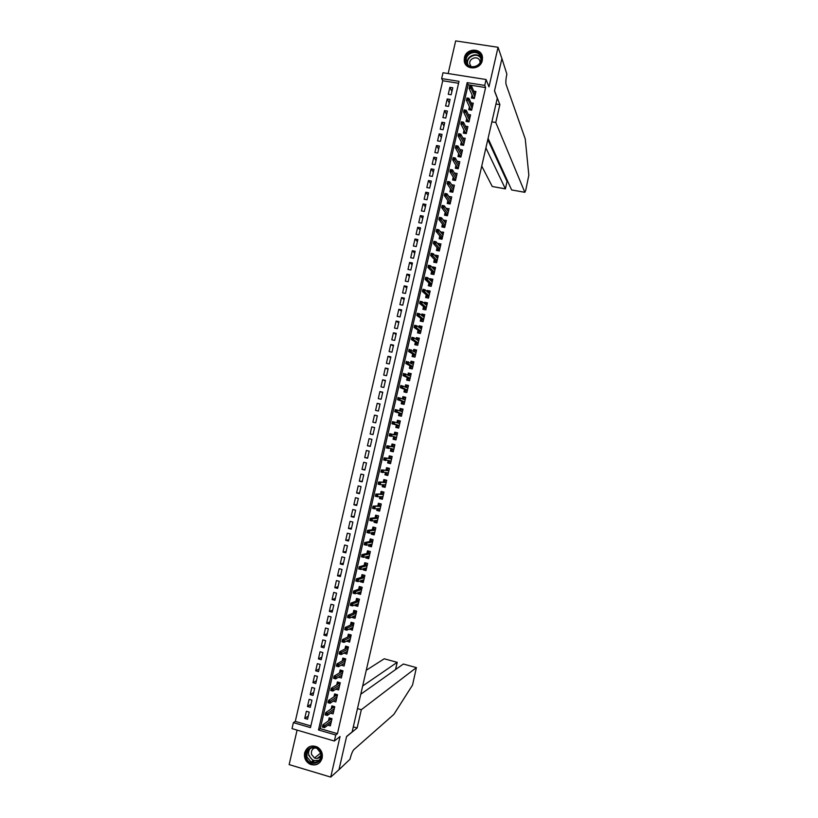 <?xml version="1.0" encoding="UTF-8"?>
<svg xmlns="http://www.w3.org/2000/svg" width="818" height="818" viewBox="0 0 818 818"><rect width="100%" height="100%" fill="white"/><g stroke="black" fill="none" stroke-linecap="round" stroke-linejoin="round"><path stroke-width="1.23" d="M464.419 57.659L464.225 60.532C464.644 70.389 480.483 70.317 482.293 60.409L482.497 57.741C482.262 47.71 466.229 47.679 464.419 57.659M319.572 757.458L318.836 757.151L319.572 757.458M304.633 752.867C303.856 757.989 305.687 761.793 310.124 764.257C316.014 766.098 320.032 764.032 322.169 758.082C322.936 753.276 321.31 749.585 317.282 747.008C311.177 744.677 306.954 746.63 304.633 752.867M441.648 78.579L442.988 72.741L486.076 79.52L484.726 85.409L467.17 82.628L318.488 729.963L335.748 734.993L334.368 741.026L292.016 728.623L293.386 722.631L310.472 727.621L459.021 81.34L441.648 78.579L442.743 80.757L295.288 721.394L293.386 722.631M297.087 730.106L289.143 764.605L330.738 777.1L338.989 769.656L346.597 736.445L352.139 731.926L497.283 98.211L494.491 90.992L501.915 58.62L498.05 47.291L455.667 40.9L448.152 73.559M472.109 95.021L471.424 98.027L474.328 98.497L475.933 91.483L473.765 91.135M469.42 106.729L468.734 109.724L471.638 110.195L473.254 103.18L471.015 102.812M466.73 118.446L466.045 121.422L468.959 121.902L470.565 114.878L468.264 114.5M464.041 130.164L463.366 133.129L466.27 133.61L467.886 126.585L465.503 126.187M461.352 141.892L460.677 144.837L463.581 145.328L465.197 138.303L462.743 137.884M458.653 153.631L457.988 156.545L460.892 157.046L462.507 150.021L459.961 149.582M455.963 165.359L455.299 168.263L458.203 168.774L459.818 161.739L457.18 161.279M453.264 177.107L452.61 179.991L455.503 180.512L457.119 173.467L454.389 172.987M450.575 188.856L449.91 191.719L452.814 192.24L454.43 185.205L451.587 184.694M447.875 200.604L447.221 203.457L450.115 203.989L451.74 196.944L448.816 196.484M445.176 212.363L444.522 215.195L447.426 215.737L449.041 208.682L446.096 208.334M442.477 224.132L441.832 226.944L444.726 227.486L446.342 220.431L443.376 220.206M439.767 235.901L439.133 238.692L442.027 239.245L443.642 232.189L440.646 232.067M437.068 247.67L436.434 250.451L439.327 251.003L440.953 243.948L438.049 243.396L437.927 243.948M434.368 259.449L433.734 262.21L436.628 262.772L438.254 255.707L435.35 255.155L435.196 255.829M431.659 271.239L431.035 273.979L433.929 274.541L435.544 267.486L432.65 266.913L432.466 267.711M428.949 283.028L428.325 285.748L431.219 286.32L432.845 279.255L429.951 278.682L429.736 279.603M426.25 294.828L425.626 297.527L428.52 298.11L430.145 291.034L427.252 290.462L427.006 291.494M423.54 306.627L422.926 309.306L425.81 309.899L427.436 302.824L424.542 302.241L424.276 303.396M420.83 318.427L420.217 321.096L423.111 321.689L424.736 314.613L421.843 314.02L421.546 315.308M418.121 330.237L417.507 332.885L420.401 333.488L422.027 326.413L419.133 325.809L418.806 327.22M415.401 342.057L414.798 344.685L417.691 345.298L419.317 338.212L416.423 337.609L416.076 339.133M412.691 353.877L412.088 356.484L414.982 357.108L416.607 350.022L413.714 349.409L413.335 351.055M409.971 365.707L409.378 368.294L412.272 368.918L413.898 361.832L411.004 361.208L410.595 362.988M407.262 377.538L406.669 380.114L409.552 380.738L411.188 373.652L408.294 373.018L407.865 374.92M404.542 389.378L403.959 391.934L406.843 392.568L408.468 385.472L405.585 384.838L405.125 386.863M401.822 401.219L401.239 403.755L404.123 404.399L405.759 397.303L402.875 396.658L402.374 398.806M399.102 413.07L398.53 415.585L401.413 416.239L403.039 409.133L400.155 408.489L399.634 410.759M396.382 424.92L395.81 427.415L398.693 428.08L400.329 420.973L397.436 420.319L396.894 422.712M393.652 436.822L393.09 439.256L395.973 439.92L397.609 432.814L394.726 432.16L394.153 434.644M390.902 448.796L390.37 451.107L393.254 451.781L394.889 444.665L392.006 444L391.423 446.505M388.151 460.759L387.65 462.957L390.534 463.632L392.17 456.516L389.286 455.841L388.703 458.377M385.411 472.743L384.93 474.808L387.814 475.493L389.45 468.377L386.566 467.702L385.973 470.248M382.66 484.726L382.211 486.669L385.084 487.364L386.72 480.248L383.846 479.553L383.253 482.129M379.9 496.71L379.48 498.54L382.364 499.236L384 492.119L381.116 491.424L380.523 494.021M377.149 508.704L376.761 510.412L379.634 511.117L381.27 503.99L378.397 503.285L377.793 505.902M374.399 520.708L374.031 522.293L376.914 522.999L378.55 515.872L375.666 515.166L375.063 517.804M371.638 532.712L371.3 534.174L374.184 534.89L375.82 527.763L372.947 527.048L372.333 529.706M368.887 544.727L368.581 546.066L371.454 546.792L373.09 539.655L370.217 538.929L369.603 541.608M366.127 556.741L365.851 557.958L368.724 558.684L370.36 551.547L367.486 550.821L366.863 553.52M363.366 568.766L363.11 569.849L365.983 570.596L367.63 563.449L364.756 562.712L364.133 565.432M360.605 580.79L360.38 581.762L363.253 582.508L364.9 575.361L362.026 574.614L361.392 577.355M357.844 592.825L357.65 593.663L360.523 594.42L362.159 587.273L359.286 586.526L358.652 589.287M355.084 604.86L354.91 605.586L357.783 606.342L359.429 599.195L356.556 598.439L355.912 601.22M352.313 616.905L352.18 617.508L355.043 618.275L356.689 611.118L353.816 610.351L353.171 613.152M349.552 628.95L352.313 630.208L353.949 623.04L351.086 622.273L350.431 625.105M346.781 641.005L349.572 642.14L351.208 634.983L348.345 634.206L347.691 637.048M344.01 653.061L346.832 654.083L348.468 646.915L345.605 646.138L344.951 649.001M341.249 665.126L344.081 666.036L345.728 658.868L342.865 658.071L342.2 660.964M338.499 677.192L341.341 677.989L342.987 670.811L340.124 670.014L339.46 672.928M335.861 689.175L338.601 689.952L340.247 682.774L337.384 681.967L336.709 684.901M333.223 701.159L335.85 701.916L337.497 694.738L334.634 693.92L333.959 696.875M330.574 713.153L333.11 713.879L334.756 706.701L331.893 705.883L331.208 708.858M308.294 716.047L304.725 718.419L306.372 711.271L309.204 712.089L307.558 719.247L304.725 718.419M311.004 704.257L307.466 706.507L309.112 699.359L311.944 700.177L310.298 707.325L307.466 706.507M313.713 692.478L310.206 694.594L311.842 687.457L314.685 688.265L313.038 695.412L310.206 694.594M316.423 680.699L312.936 682.693L314.582 675.556L317.425 676.353L315.779 683.5L312.936 682.693M319.132 668.919L315.676 670.801L317.323 663.664L320.155 664.451L318.519 671.598L315.676 670.801M321.832 657.161L318.417 658.909L320.053 651.772L322.895 652.56L321.249 659.697L318.417 658.909M324.541 645.392L321.147 647.018L322.783 639.891L325.625 640.668L323.989 647.805L321.147 647.018M327.241 633.633L323.877 635.136L325.523 628.009L328.355 628.786L326.719 635.913L323.877 635.136M329.951 621.885L326.607 623.265L328.253 616.138L331.096 616.905L329.45 624.032L326.607 623.265M332.65 610.136L329.337 611.394L330.983 604.277L333.826 605.034L332.18 612.15L329.337 611.394M335.349 598.398L332.067 599.522L333.703 592.406L336.556 593.162L334.91 600.279L332.067 599.522M338.049 586.659L334.797 587.672L336.433 580.555L339.276 581.301L337.64 588.418L334.797 587.672M340.748 574.921L337.527 575.811L339.163 568.704L342.006 569.44L340.37 576.557L337.527 575.811M343.437 563.193L340.247 563.96L341.883 556.854L344.736 557.59L343.1 564.696L340.247 563.96M346.137 551.475L342.977 552.119L344.603 545.013L347.456 545.739L345.82 552.845L342.977 552.119M348.826 539.757L345.697 540.279L347.333 533.183L350.176 533.898L348.55 541.005L345.697 540.279M351.525 528.05L348.417 528.448L350.053 521.352L352.906 522.058L351.27 529.164L348.417 528.448M354.214 516.342L351.137 516.618L352.773 509.522L355.625 510.227L353.989 517.324L351.137 516.618M356.904 504.645L353.857 504.798L355.493 497.702L358.345 498.397L356.709 505.493L353.857 504.798M359.593 492.947L356.576 492.978L358.202 485.892L361.055 486.577L359.429 493.673L356.576 492.978M362.282 481.26L359.296 481.168L360.922 474.082L363.775 474.767L362.149 481.853L359.296 481.168M364.971 469.573L362.006 469.358L363.642 462.272L366.495 462.947L364.859 470.033L362.006 469.358M367.66 457.896L364.726 457.559L366.352 450.483L369.204 451.147L367.579 458.233L364.726 457.559M370.339 446.219L367.435 445.759L369.061 438.683L371.924 439.348L370.288 446.423L367.435 445.759M373.018 434.552L370.145 433.969L371.771 426.894L374.634 427.548L373.008 434.624L370.145 433.969M377.313 415.892L374.48 415.115L372.855 422.18L375.718 422.834L377.343 415.759L374.48 415.115M379.992 404.235L377.19 403.335L375.564 410.401L378.427 411.045L380.053 403.98L377.19 403.335M382.671 392.579L379.9 391.566L378.274 398.632L381.137 399.266L382.763 392.2L379.9 391.566M385.35 380.932L382.609 379.797L380.983 386.853L383.846 387.487L385.472 380.421L382.609 379.797M388.029 369.296L385.309 368.039L383.693 375.094L386.546 375.718L388.172 368.652L385.309 368.039M390.707 357.66L388.018 356.28L386.393 363.335L389.256 363.949L390.881 356.893L388.018 356.28M393.376 346.024L390.718 344.531L389.102 351.576L391.965 352.19L393.581 345.135L390.718 344.531M396.055 334.398L393.417 332.783L391.802 339.828L394.665 340.431L396.29 333.386L393.417 332.783M398.724 322.783L396.127 321.045L394.501 328.079L397.364 328.683L398.99 321.638L396.127 321.045M401.393 311.167L398.816 309.306L397.2 316.341L400.063 316.934L401.689 309.889L398.816 309.306M404.061 299.552L401.515 297.578L399.9 304.613L402.763 305.196L404.389 298.151L401.515 297.578M406.73 287.946L404.215 285.85L402.599 292.885L405.462 293.457L407.088 286.423L404.215 285.85M409.399 276.351L406.914 274.132L405.299 281.157L408.162 281.729L409.777 274.695L406.914 274.132M412.067 264.756L409.603 262.414L407.988 269.439L410.861 270.012L412.476 262.977L409.603 262.414M414.726 253.161L412.303 250.707L410.687 257.731L413.55 258.284L415.166 251.259L412.303 250.707M417.395 241.586L414.992 238.999L413.376 246.024L416.25 246.576L417.865 239.551L414.992 238.999M420.053 230.001L417.681 227.302L416.065 234.316L418.939 234.868L420.554 227.844L417.681 227.302M422.722 218.426L420.37 215.604L418.755 222.619L421.628 223.161L423.243 216.136L420.37 215.604M425.38 206.862L423.059 203.917L421.444 210.932L424.317 211.463L425.933 204.449L423.059 203.917M428.039 195.297L425.749 192.23L424.133 199.244L427.006 199.766L428.622 192.751L425.749 192.23M430.697 183.733L428.438 180.553L426.822 187.557L429.695 188.079L431.311 181.075L428.438 180.553M433.356 172.179L431.117 168.886L429.511 175.89L432.385 176.402L433.99 169.387L431.117 168.886M436.004 160.635L433.806 157.22L432.19 164.213L435.064 164.715L436.679 157.71L433.806 157.22M438.663 149.091L436.485 145.553L434.879 152.547L437.753 153.048L439.358 146.044L436.485 145.553M441.311 137.547L439.164 133.896L437.558 140.89L440.432 141.381L442.047 134.377L439.164 133.896M443.969 126.013L441.843 122.24L440.237 129.234L443.121 129.714L444.726 122.72L441.843 122.24M446.618 114.489L444.522 110.594L442.916 117.577L445.8 118.058L447.405 111.064L444.522 110.594M449.266 102.966L447.201 98.947L445.595 105.941L448.479 106.412L450.084 99.418L447.201 98.947M295.288 721.394L310.86 725.934M458.581 83.272L442.743 80.757M451.158 94.765L452.763 87.771L449.88 87.311L448.274 94.295L451.158 94.765M337.435 733.674L485.595 87.567L468.141 84.786L320.267 728.664L337.435 733.674L335.748 734.993M327.916 725.147L330.36 725.863L332.006 718.674L329.143 717.846L328.458 720.842M486.076 79.52L488.98 86.861L498.05 47.291M485.595 87.567L484.726 85.409M330.738 777.1L340.053 736.486L334.368 741.026M320.267 728.664L318.488 729.963M468.141 84.786L467.17 82.628M451.914 91.442L449.88 87.311M343.315 664.042L341.218 665.239M346.075 652.161L343.959 653.296M348.846 640.289L346.699 641.363M351.607 628.418L349.439 629.431M354.378 616.557L352.18 617.508M357.159 604.696L354.91 605.586M359.94 592.856L357.65 593.663M362.732 581.015L360.38 581.762M365.534 569.175L363.11 569.849M368.356 557.355L365.851 557.958M371.188 545.534L368.581 546.066M374.051 533.735L371.3 534.174M376.945 521.945L374.031 522.293M378.335 508.622L378.08 509.737L379.859 510.166L376.761 510.412M382.548 498.448L379.48 498.54M385.237 486.71L382.211 486.669M387.926 474.982L384.93 474.808M390.615 463.264L387.65 462.957M393.305 451.546L390.37 451.107M395.994 439.839L393.09 439.256M400.288 421.106L397.436 420.319M402.977 409.409L400.155 408.489M405.656 397.722L402.875 396.658M408.346 386.035L405.585 384.838M411.025 374.347L408.294 373.018M413.704 362.671L411.004 361.208M414.368 351.668L414.603 350.605L416.382 350.983L413.714 349.409M418.816 339.173L416.423 337.609M421.342 327.394L419.133 325.809M423.908 315.625L421.843 314.02M426.485 303.867L424.542 302.241M429.092 292.118L427.252 290.462M431.7 280.38L429.951 278.682M434.327 268.641L432.65 266.913M436.955 256.913L435.35 255.155M439.593 245.196L438.049 243.396M442.231 233.488L440.749 231.637M444.88 221.78L443.448 219.899M447.528 210.083L446.137 208.15M450.176 198.385L448.837 196.412M329.94 723.664L330.809 723.91M330.247 718.163L330.073 718.93L331.832 719.441M331.709 719.973L330.073 718.93L329.858 719.83M323.928 726.169L322.762 725.832L322.476 727.049L323.642 727.396L324.971 725.484L324.46 727.683L322.364 727.069L322.865 724.871L324.971 725.484L331.546 720.699M322.762 725.832L322.865 724.871L330.257 719.554M323.642 727.396L324.46 727.683L331.045 722.846M321.167 753.214C324.368 763.439 308.652 767.673 306.198 757.274C303.008 747.09 318.662 742.805 321.167 753.214M306.934 756.987L311.188 762.11C317.967 763.46 321.157 760.495 320.779 753.225L316.914 748.306C309.971 746.578 306.638 749.472 306.934 756.987M315.482 747.713C312.271 748.644 310.952 750.873 311.525 754.4L314.49 758C317.384 759.043 319.582 758.204 321.075 755.484M309.357 746.752C305.523 749.216 304.102 752.816 305.094 757.57C305.973 760.535 307.752 762.662 310.431 763.961C314.184 765.443 317.466 764.779 320.288 761.947M320.278 753.368L320.922 753.828M481.076 56.534C484.43 65.818 468.509 71.769 465.912 62.24C462.579 53.006 478.438 47.004 481.076 56.534M466.577 62.25C468.642 70.143 481.884 66.769 480.902 58.569L480.606 56.974C478.469 48.998 465.145 52.587 466.28 60.798L466.577 62.25M480.094 62.485L479.869 61.013C478.366 55.389 468.959 57.894 469.747 63.702L471.086 66.616M482.201 56.115C479.542 46.207 462.998 50.685 464.44 60.88L465.585 64.407M357.476 708.623L361.321 709.717L416.403 667.611L403.356 664.032L360.769 694.237M416.403 667.611L412.528 685.085L393.857 714.411L353.775 749.717C352.425 751.353 351.157 754.544 349.971 759.288L338.979 769.707L346.556 736.619L357.139 727.979L361.321 709.717M353.294 726.865L357.139 727.979M362.65 685.995L397.18 662.335L384.235 658.787L366.26 670.259M397.159 662.335L395.523 669.584M481.741 166.074L492.272 186.504L505.381 188.825L507.048 181.524L507.845 181.668M485.902 147.915L505.412 188.897L507.048 181.524L507.866 181.708M499.87 104.632L495.78 122.485L524.829 192.281L525.729 190.359L528.837 175.195L525.258 138.948L506.107 84.499C505.616 82.352 505.872 78.876 506.863 74.09L501.925 58.569L494.532 90.818L499.87 104.632L495.964 104.009M495.78 122.485L491.874 121.841M488.08 138.406L511.628 189.94L524.829 192.281M505.412 188.897L492.272 186.504M487.804 139.622L507.048 181.524M524.849 192.322L511.628 189.94M332.609 711.721L333.539 711.987M332.987 706.2L332.803 707.018L334.562 707.519M334.45 708.051L332.803 707.018L332.599 707.897M326.73 713.95L325.564 713.613L325.288 714.84L326.454 715.177L327.773 713.276L327.261 715.474L325.165 714.871L325.666 712.672L327.773 713.276L334.286 708.746M325.564 713.613L325.666 712.672L332.987 707.631M326.454 715.177L327.261 715.474L333.795 710.893M335.278 699.789L336.27 700.075M335.738 694.237L335.533 695.106L337.302 695.607M337.18 696.128L335.533 695.106L335.339 695.965M329.531 701.742L328.366 701.404L328.09 702.631L329.255 702.959L330.564 701.087L330.063 703.275L327.967 702.682L328.468 700.484L330.564 701.087L337.026 696.793M328.366 701.404L328.468 700.484L335.728 695.719M329.255 702.959L330.063 703.275L336.535 698.95M337.926 687.866L339.01 688.163M338.478 682.273L338.274 683.204L340.032 683.705M339.91 684.216L338.274 683.204L338.079 684.042M332.333 689.533L331.167 689.206L330.891 690.423L332.057 690.75L333.366 688.889L332.865 691.087L330.769 690.494L331.27 688.296L333.366 688.889L339.767 684.85M331.167 689.206L331.27 688.296L338.458 683.807M332.057 690.75L332.865 691.087L339.276 687.008M340.574 675.934L341.74 676.261M341.229 670.32L341.004 671.312L342.762 671.803M342.65 672.314L341.004 671.312L340.809 672.13M335.135 677.335L333.969 676.997L333.693 678.224L334.859 678.551L336.167 676.711L335.656 678.899L333.56 678.306L334.061 676.118L336.167 676.711L342.507 672.917M333.969 676.997L334.061 676.118L341.188 671.905M334.859 678.551L335.656 678.899L342.016 675.065M343.202 664.011L344.47 664.369M343.969 658.378L343.734 659.42L345.493 659.901M345.38 660.412L343.734 659.42L343.55 660.218M337.936 665.136L336.771 664.809L336.495 666.026L337.66 666.353L338.959 664.523L338.458 666.721L336.362 666.138L336.863 663.94L338.959 664.523L345.247 660.985M336.771 664.809L336.863 663.94L343.918 660.003M337.66 666.353L338.458 666.721L344.756 663.132M345.83 652.099L347.2 652.467M346.709 646.435L346.454 647.529L348.223 648.009M348.11 648.51L346.454 647.529L346.28 648.306M340.738 652.948L339.572 652.621L339.286 653.838L340.462 654.165L341.76 652.355L341.249 654.543L339.153 653.96L339.654 651.772L341.76 652.355L347.977 649.063M339.572 652.621L339.654 651.772L346.648 648.112M340.462 654.165L341.249 654.543L347.486 651.21M348.437 640.177L349.93 640.586M349.45 634.502L349.184 635.647L350.953 636.128M350.84 636.619L349.184 635.647L349.01 636.404M343.54 640.76L342.364 640.443L342.088 641.66L343.253 641.977L344.552 640.187L344.051 642.375L341.944 641.803L342.445 639.615L344.552 640.187L350.717 637.14M342.364 640.443L342.445 639.615L349.378 636.23M343.253 641.977L344.051 642.375L350.227 639.287M351.034 628.265L352.65 628.705M352.19 622.57L351.914 623.776L353.673 624.246M353.56 624.737L351.914 623.776L351.74 624.512M346.331 628.582L345.165 628.265L344.879 629.482L346.055 629.799L347.343 628.019L346.842 630.208L344.736 629.645L345.237 627.457L347.343 628.019L353.448 625.228M345.165 628.265L345.237 627.457L352.108 624.349M346.055 629.799L346.842 630.208L352.957 627.365M353.611 616.343L355.38 616.823M354.92 610.647L354.634 611.905L356.403 612.375M356.29 612.856L354.634 611.905L354.47 612.621M349.133 616.404L347.957 616.087L347.681 617.304L348.846 617.621L350.135 615.862L349.634 618.05L347.527 617.488L348.028 615.3L350.135 615.862L356.188 613.316M347.957 616.087L348.028 615.3L354.828 612.467M348.846 617.621L349.634 618.05L355.697 615.453M356.362 604.359L358.1 604.952M357.66 598.725L357.354 600.034L359.122 600.504M359.01 600.985L357.354 600.034L357.2 600.729M351.924 604.236L350.748 603.929L350.472 605.146L351.638 605.453L352.926 603.715L352.425 605.903L350.319 605.34L350.82 603.152L352.926 603.715L358.918 601.404M350.748 603.929L350.82 603.152L357.558 600.596M351.638 605.453L352.425 605.903L358.427 603.551M359.122 592.375L360.83 593.081M360.39 586.813L360.084 588.173L361.853 588.633M361.74 589.113L360.084 588.173L359.93 588.848M354.715 592.079L353.54 591.772L353.264 592.978L354.439 593.285L355.707 591.567L355.206 593.756L353.11 593.203L353.611 591.015L355.707 591.567L361.648 589.512M353.54 591.772L353.611 591.015L360.278 588.735M354.439 593.285L355.206 593.756L361.157 591.649M361.863 580.391L363.55 581.22M363.131 574.901L362.803 576.322L364.572 576.772M364.46 577.252L362.803 576.322L362.65 576.976M357.507 579.921L356.331 579.614L356.055 580.831L357.231 581.128L358.499 579.43L357.998 581.608L355.891 581.066L356.392 578.878L358.499 579.43L364.378 577.61M356.331 579.614L356.392 578.878L362.998 576.874M357.231 581.128L357.998 581.608L363.887 579.757M364.613 568.418L366.27 569.369M365.861 562.999L365.523 564.471L367.292 564.921M367.18 565.391L365.523 564.471L365.38 565.105M360.298 567.764L359.122 567.467L358.846 568.684L360.012 568.98L361.29 567.293L360.779 569.471L358.683 568.929L359.184 566.751L361.29 567.293L367.108 565.729M359.122 567.467L359.184 566.751L365.718 565.013M360.012 568.98L360.779 569.471L366.617 567.866M367.364 556.445L367.221 557.068L368.99 557.518M368.683 551.117L370.349 551.598M368.581 551.148L368.243 552.62L370.012 553.07M369.9 553.541L368.243 552.62L368.1 553.244M363.08 555.616L361.914 555.32L361.638 556.537L362.803 556.833L363.08 555.616L364.071 555.156L363.57 557.344L361.464 556.802L361.965 554.624L364.071 555.156L369.828 553.837M361.914 555.32L361.965 554.624L368.437 553.162M362.803 556.833L363.57 557.344L369.337 555.984M370.104 544.481L369.94 545.228L371.709 545.667M371.546 539.266L373.069 539.747M371.3 539.307L370.953 540.79L372.722 541.23M372.619 541.69L370.953 540.79L370.82 541.383M365.871 543.479L364.695 543.183L364.419 544.399L365.595 544.696L365.871 543.479L366.853 543.04L366.352 545.217L364.245 544.686L364.746 542.508L366.853 543.04L372.558 541.966M364.695 543.183L364.746 542.508L371.157 541.322M365.595 544.696L366.352 545.217L372.067 544.103M372.855 532.528L372.65 533.387L374.429 533.827M374.439 527.416L375.779 527.917M374.01 527.477L373.673 528.949L375.442 529.389M375.339 529.849L373.673 528.949L373.54 529.532M368.662 531.342L367.486 531.056L367.21 532.262L368.376 532.559L368.662 531.342L369.634 530.923L369.133 533.101L367.026 532.569L367.527 530.391L369.634 530.923L375.288 530.095M367.486 531.056L367.527 530.391L373.877 529.481M368.376 532.559L369.133 533.101L374.797 532.232M375.595 520.575L375.37 521.557L377.139 521.996M377.374 515.585L378.499 516.076M376.73 515.647L376.392 517.119L378.161 517.559M378.059 518.009L376.392 517.119L376.26 517.682M371.444 519.215L370.268 518.929L369.992 520.136L371.167 520.432L371.444 519.215L372.415 518.806L371.914 520.984L369.808 520.463L370.309 518.285L372.415 518.806L378.008 518.223M370.268 518.929L370.309 518.285L376.597 517.651M371.167 520.432L371.914 520.984L377.517 520.36M380.38 503.776L379.44 503.827L381.208 504.256M379.44 503.827L379.102 505.299L380.871 505.728M380.196 508.684L379.593 508.54M380.769 506.178L379.102 505.299L378.979 505.841M374.225 507.088L373.049 506.802L372.773 508.019L373.949 508.305L374.225 507.088L375.196 506.7L374.695 508.878L372.589 508.356L373.09 506.178L380.728 506.362M373.049 506.802L373.09 506.178L379.307 505.821M373.949 508.305L374.695 508.878L380.237 508.499M381.076 496.679L380.799 497.917L382.568 498.346M383.499 491.996L382.149 492.007L383.928 492.436M382.149 492.007L381.812 493.479L383.591 493.908M382.906 496.863L382.067 496.659M383.489 494.348L381.812 493.479L381.699 494M377.006 494.972L375.84 494.685L375.554 495.902L376.73 496.189L377.006 494.972L377.977 494.593L377.476 496.771L375.37 496.26L375.861 494.082L383.448 494.501M375.84 494.685L375.861 494.082L382.016 493.99M376.73 496.189L377.476 496.771L382.957 496.638M383.816 484.747L383.509 486.096L385.278 486.526M386.72 480.258L384.869 480.197L386.638 480.616M384.869 480.197L384.521 481.669L386.3 482.088M385.615 485.043L384.429 484.757M386.198 482.528L384.521 481.669L384.409 482.17M379.787 482.865L378.611 482.579L378.335 483.796L379.511 484.072L379.787 482.865L380.748 482.497L380.247 484.675L378.141 484.174L378.642 481.996L386.168 482.651M378.611 482.579L378.642 481.996L384.736 482.17M379.511 484.072L380.247 484.675L385.677 484.788M386.556 472.814L386.219 474.287L387.988 474.706M389.409 468.54L387.579 468.387L389.348 468.806M387.579 468.387L387.231 469.859L389.01 470.278M388.335 473.233L386.587 472.814M388.908 470.708L387.129 470.34M382.568 470.759L381.392 470.473L381.116 471.689L382.292 471.966L382.568 470.759L383.53 470.411L383.029 472.589L380.922 472.088L381.413 469.91L388.887 470.81M381.392 470.473L381.413 469.91L387.446 470.36M382.292 471.966L388.397 472.937M391.045 461.424L389.266 461.004L388.928 462.487L390.697 462.906M392.098 456.822L390.288 456.587L392.057 456.996M390.288 456.587L389.941 458.06L391.72 458.479M391.618 458.898L389.838 458.52M385.35 458.653L384.174 458.377L383.898 459.583L385.074 459.859L385.35 458.653L386.3 458.325L385.799 460.503L383.693 460.002L384.194 457.824L391.607 458.959M384.174 458.377L384.194 457.824L390.155 458.55M385.074 459.859L391.116 461.096M393.744 449.624L391.975 449.215L391.638 450.687L393.407 451.096M394.787 445.104L392.988 444.787L394.767 445.196M392.988 444.787L392.65 446.26L394.429 446.669M394.327 447.088L392.548 446.7M388.121 446.556L386.955 446.28L386.669 447.497L387.844 447.763L388.121 446.556L389.071 446.25L388.581 448.417L386.464 447.927L386.965 445.759L394.317 447.129M386.955 446.28L386.965 445.759L392.865 446.751M387.844 447.763L393.836 449.256M396.454 437.824L394.685 437.415L394.348 438.888L396.116 439.297M397.476 433.397L395.697 432.998L397.466 433.407M395.697 432.998L395.36 434.47L397.129 434.879M390.902 434.47L389.726 434.194L389.45 435.401L390.626 435.677L390.902 434.47L391.853 434.174L391.352 436.342L389.235 435.861L389.736 433.683L395.268 434.89M389.726 434.194L395.575 434.951M390.626 435.677L396.546 437.425M399.164 426.035L397.384 425.626L397.047 427.098L398.826 427.507M397.047 427.098L398.816 427.548M399.838 423.09L398.059 422.681L398.407 421.209L400.176 421.618M397.487 425.207L399.256 425.616M393.673 422.385L392.497 422.119L392.221 423.325L393.397 423.591L393.673 422.385L394.613 422.098L394.123 424.276L392.006 423.796L392.507 421.618L399.746 423.468M392.221 423.325L392.006 423.796L397.793 425.288M393.397 423.591L399.266 425.605M401.863 414.245L400.094 413.847L399.757 415.319L401.526 415.718M399.757 415.319L401.505 415.841M402.548 411.301L400.769 410.902L401.106 409.429L402.885 409.828M400.196 413.407L401.965 413.826M396.454 410.299L395.278 410.043L394.992 411.249L396.168 411.515L396.454 410.299L397.384 410.043L396.894 412.211L394.777 411.73L395.278 409.562L402.466 411.648M394.992 411.249L394.777 411.73L400.493 413.499M396.168 411.515L401.975 413.785M404.573 402.466L402.793 402.067L402.456 403.54L404.235 403.939M402.456 403.54L404.184 404.143M405.247 399.521L403.468 399.123L403.806 397.65L405.585 398.049M402.906 401.607L404.665 402.037M399.225 398.233L398.049 397.967L397.773 399.174L398.949 399.44L399.225 398.233L400.155 397.977L399.654 400.155L397.548 399.685L398.039 397.507L405.176 399.838M397.773 399.174L397.548 399.685L403.202 401.71M398.949 399.44L404.685 401.965M407.272 390.687L405.493 390.298L405.155 391.771L406.935 392.159M405.155 391.771L406.863 392.456M406.188 387.313L406.505 385.881L408.284 386.27M406.423 387.415L407.947 387.742M405.605 389.818L407.374 390.258M401.996 386.157L400.82 385.902L400.544 387.108L401.72 387.364L401.996 386.157L402.926 385.932L402.425 388.1L400.309 387.63L400.81 385.462L407.885 388.029M400.544 387.108L400.309 387.63L405.902 389.941M401.72 387.364L407.395 390.155M409.971 378.918L408.202 378.529L407.865 380.002L409.634 380.39M407.865 380.002L409.409 380.707M408.908 375.421L409.215 374.123L410.984 374.501M409.593 375.748L410.646 375.973M408.315 378.028L408.202 378.529L410.074 378.489M404.767 374.102L403.581 373.846L403.305 375.053L404.481 375.309L404.767 374.102L405.687 373.887L405.196 376.055L403.08 375.595L403.571 373.427L410.595 376.229M403.305 375.053L403.08 375.595L408.601 378.161M404.481 375.309L410.104 378.345M412.671 367.149L410.902 366.771L410.564 368.243L412.333 368.621M410.564 368.243L411.618 368.775M411.638 363.54L411.914 362.364L413.683 362.742M412.589 364.051L413.346 364.214M411.014 366.249L410.902 366.771L412.773 366.72M407.528 362.037L406.352 361.791L406.076 362.998L407.252 363.243L407.528 362.037L408.458 361.842L407.957 364.01L405.84 363.55L406.341 361.382L413.305 364.429M406.076 362.998L405.84 363.55L411.311 366.403M407.252 363.243L412.814 366.546M415.37 355.39L413.591 355.012L413.254 356.484L415.033 356.863M413.254 356.484L413.98 356.893M415.503 352.333L416.045 352.456M413.724 354.47L413.591 355.012L415.472 354.951M410.299 349.992L409.123 349.736L408.847 350.942L410.022 351.198L410.299 349.992L411.219 349.807L410.718 351.975L408.601 351.525L409.102 349.358L416.004 352.63M408.847 350.942L408.601 351.525L414.01 354.634M410.022 351.198L415.524 354.756M418.07 343.642L416.29 343.263L415.953 344.736L417.732 345.104M417.088 339.797L417.303 338.856L419.082 339.235M416.423 342.701L416.29 343.263L418.172 343.192M413.059 337.946L411.883 337.691L411.607 338.897L412.783 339.143L413.059 337.946L413.98 337.773L413.479 339.94L411.362 339.49L411.863 337.333L413.98 337.773L418.714 340.84M411.607 338.897L411.362 339.49L416.699 342.885M412.783 339.143L418.223 342.967M420.769 331.883L418.99 331.515L418.652 332.987L420.432 333.355M419.808 327.926L420.002 327.118L421.781 327.486M419.123 330.932L418.99 331.515L420.871 331.433M415.83 325.901L414.654 325.656L414.378 326.863L415.554 327.108L415.83 325.901L416.74 325.748L416.239 327.916L414.123 327.476L414.624 325.308L416.74 325.748L421.413 329.061M414.378 326.863L414.123 327.476L419.399 331.126M415.554 327.108L420.933 331.188M423.458 320.145L421.679 319.777L421.342 321.239L423.131 321.607M422.538 316.065L422.691 315.37L424.47 315.738M421.822 319.173L421.679 319.777L423.571 319.685M418.591 313.867L417.415 313.621L417.139 314.828L418.315 315.073L418.591 313.867L419.501 313.734L419 315.891L416.883 315.462L417.374 313.294L419.501 313.734L424.123 317.282M417.139 314.828L416.883 315.462L422.098 319.388M418.315 315.073L423.632 319.409M426.158 308.406L424.378 308.038L424.041 309.511L425.82 309.869M425.258 304.214L425.391 303.642L427.17 303.999M424.522 307.425L424.378 308.038L426.26 307.946M421.352 301.842L420.176 301.597L419.9 302.803L421.076 303.038L421.352 301.842L422.262 301.719L421.761 303.877L419.644 303.447L420.135 301.29L422.262 301.719L426.822 305.513M419.9 302.803L419.644 303.447L424.787 307.64M421.076 303.038L426.331 307.629M427.978 292.363L429.859 292.271M428.847 296.668L427.068 296.31L426.74 297.752M427.211 295.676L427.068 296.31L428.959 296.208M424.113 289.817L422.937 289.572L422.661 290.779L423.836 291.014L424.113 289.817L425.012 289.715L424.522 291.873L422.395 291.443L422.896 289.286L425.012 289.715L429.522 293.744M422.661 290.779L422.395 291.443L427.487 295.911M423.836 291.014L429.031 295.86M430.697 280.513L432.548 280.543M431.546 284.94L429.757 284.582L429.44 285.973M429.91 283.928L429.757 284.582L431.648 284.47M426.873 277.793L425.697 277.558L425.421 278.764L426.597 278.999L426.873 277.793L427.773 277.711L427.272 279.868L425.156 279.449L425.646 277.292L427.773 277.711L432.221 281.985M425.421 278.764L425.156 279.449L430.176 284.183M426.597 278.999L431.73 284.102M433.407 268.682L435.237 268.825M434.235 273.212L432.446 272.864L432.149 274.194M432.61 272.189L432.446 272.864L434.338 272.742M429.634 265.778L428.448 265.553L428.172 266.75L429.358 266.985L429.634 265.778L430.524 265.707L430.033 267.864L427.906 267.455L428.397 265.298L430.524 265.707L434.92 270.226M428.172 266.75L427.906 267.455L432.865 272.455M429.358 266.985L434.43 272.343M436.127 256.842L437.927 257.108M436.924 261.494L435.135 261.147L434.849 262.425M435.299 260.451L435.135 261.147L437.027 261.024M432.385 253.774L431.209 253.549L430.933 254.746L432.119 254.971L432.385 253.774L433.274 253.723L432.783 255.881L430.657 255.472L431.158 253.314L433.274 253.723L437.61 258.478M430.933 254.746L430.657 255.472L435.554 260.738M432.119 254.971L437.129 260.594M438.877 245.063L440.616 245.39M439.614 249.787L437.824 249.439L437.548 250.666M437.988 248.723L437.824 249.439L439.716 249.306M435.145 241.77L433.959 241.545L433.693 242.742L434.869 242.966L435.145 241.77L436.025 241.729L435.534 243.887L433.407 243.488L433.908 241.33L436.025 241.729L440.309 246.729M433.693 242.742L433.407 243.488L438.243 249.02M434.869 242.966L439.828 248.846M441.71 233.386L443.305 233.682M442.293 238.079L440.513 237.741L440.248 238.907M440.677 237.005L440.513 237.741L442.405 237.588M437.896 229.776L436.72 229.551L436.444 230.748L437.62 230.973L437.896 229.776L438.775 229.756L438.284 231.903L436.158 231.504L436.659 229.357L438.775 229.756L443.008 234.991M436.444 230.748L436.158 231.504L440.933 237.312M437.62 230.973L442.518 237.097M444.522 221.709L445.984 221.985M444.982 226.371L443.203 226.044L442.947 227.148M443.366 225.287L443.203 226.044L445.094 225.88M440.657 217.782L439.471 217.568L439.194 218.764L440.381 218.979L440.657 217.782L441.526 217.772L441.035 219.93L438.908 219.541L439.409 217.383L441.526 217.772L445.698 223.253M439.194 218.764L438.908 219.541L443.622 225.604M440.381 218.979L445.217 225.369M447.323 210.042L448.673 210.287M447.671 214.674L445.882 214.347L445.636 215.4M446.055 213.57L445.882 214.347L447.783 214.183M443.407 205.799L442.221 205.584L441.945 206.78L443.131 206.995L443.407 205.799L444.276 205.809L443.785 207.956L441.659 207.567L442.149 205.42L444.276 205.809L448.387 211.525M441.945 206.78L441.659 207.567L446.301 213.907M443.131 206.995L447.906 213.631M450.115 198.375L451.352 198.6M450.35 202.987L448.561 202.659L448.336 203.662M448.745 201.862L448.561 202.659L450.462 202.486M446.158 193.815L444.972 193.6L444.695 194.796L445.882 195.011L446.158 193.815L447.027 193.846L446.526 195.993L444.399 195.614L444.9 193.457L447.027 193.846L451.076 199.797M444.695 194.796L444.399 195.614L448.99 202.22M445.882 195.011L450.595 201.903M452.886 186.708L454.041 186.913M453.029 191.3L451.25 190.972L451.025 191.923M451.434 190.165L451.25 190.972L453.152 190.788M448.908 181.841L447.722 181.627L447.446 182.823L448.632 183.038L448.908 181.841L449.767 181.882L449.276 184.03L447.149 183.651L447.64 181.504L449.767 181.882L453.765 188.079M447.446 182.823L447.149 183.651L451.669 190.522M448.632 183.038L453.284 190.185M455.646 175.042L456.72 175.236M455.708 179.612L453.929 179.295L453.724 180.195M454.113 178.467L453.929 179.295L455.83 179.101M451.659 169.868L450.473 169.663L450.197 170.86L451.383 171.064L451.659 169.868L452.518 169.929L452.017 172.077L449.89 171.708L450.391 169.551L452.518 169.929L456.454 176.361M450.197 170.86L449.89 171.708L454.348 178.845M451.383 171.064L455.974 178.467M458.407 163.385L459.399 163.559M458.397 167.935L456.608 167.618L456.413 168.467M456.802 166.77L456.608 167.618L458.509 167.424M454.399 157.905L453.213 157.7L452.947 158.897L454.123 159.101L454.399 157.905L455.258 157.976L454.767 160.134L452.64 159.766L453.131 157.608L455.258 157.976L459.143 164.653M452.947 158.897L452.64 159.766L457.037 167.169M454.123 159.101L458.663 166.76M461.158 151.729L462.078 151.892M461.066 156.269L459.287 155.952L459.102 156.739M459.481 155.083L459.287 155.952L461.188 155.747M457.15 145.952L455.963 145.747L455.687 146.943L456.873 147.148L457.15 145.952L457.998 146.033L457.507 148.191L455.381 147.823L455.871 145.676L457.998 146.033L461.833 152.946M455.687 146.943L455.381 147.823L459.716 155.492M456.873 147.148L461.352 155.052M463.898 140.082L464.747 140.226M463.745 144.602L461.955 144.295L461.792 145.021M462.16 143.406L461.955 144.295L463.867 144.08M459.89 133.999L458.704 133.794L458.428 134.99L459.614 135.195L459.89 133.999L460.738 134.101L460.248 136.248L458.121 135.89L458.612 133.743L460.738 134.101L464.512 141.248M458.428 134.99L458.121 135.89L462.385 143.825M459.614 135.195L464.031 143.354M466.638 128.436L467.426 128.569M466.424 132.935L464.634 132.639L464.481 133.314M464.839 131.729L464.634 132.639L466.546 132.414M462.63 122.046L461.454 121.851L461.178 123.048L462.364 123.242L462.63 122.046L463.479 122.168L462.988 124.316L460.861 123.958L461.352 121.81L463.479 122.168L467.201 129.551M461.178 123.048L460.861 123.958L465.064 132.158M462.364 123.242L466.72 131.657M469.368 116.79L470.105 116.913M469.103 121.279L467.313 120.982L467.17 121.606M467.518 120.062L467.313 120.982L469.225 120.747M465.381 110.103L464.195 109.909L463.918 111.105L465.105 111.299L465.381 110.103L466.219 110.246L465.728 112.393L463.591 112.035L464.082 109.888L466.219 110.246L469.88 117.864M463.918 111.105L463.591 112.035L467.743 120.502M465.105 111.299L469.399 119.97M472.088 105.154L472.773 105.256M471.771 109.632L469.982 109.336L469.849 109.909M470.197 108.395L469.982 109.336L471.894 109.091M467.845 99.367L468.121 98.17L466.935 97.976L466.659 99.172L467.845 99.367L468.458 100.471L468.959 98.324L472.559 106.187M472.078 108.283L468.458 100.471L466.332 100.123L470.411 108.855M466.659 99.172L466.935 97.976M468.959 98.324L468.121 98.17M474.808 93.518L475.442 93.62M474.45 97.986L472.538 98.211M472.876 96.728L472.651 97.69L474.573 97.444M470.585 87.434L470.861 86.238L469.675 86.054L469.399 87.24L470.585 87.434L471.199 88.548L471.689 86.401L475.248 94.499M474.757 96.606L471.199 88.548L469.062 88.211L473.09 97.209M469.399 87.24L469.675 86.054M471.689 86.401L470.861 86.238M311.188 762.11L313.038 760.617L319.296 760.372L313.038 760.617L308.805 755.515C308.13 752.713 308.693 750.28 310.482 748.204M309.204 755.321C311.454 760.474 314.961 761.957 319.746 759.779M466.28 60.798L467.272 63.119C466.24 55.9 477.293 51.534 480.81 57.812M480.902 58.528C477.487 51.422 465.289 57.035 467.824 64.53M464.225 60.532L464.46 61.074M314.49 758L320.717 753.01M312.231 762.499L314.092 760.996M317.241 758.439L321.075 755.341M469.747 63.702L470.871 66.391M395.585 669.543L397.231 662.304"/></g></svg>
